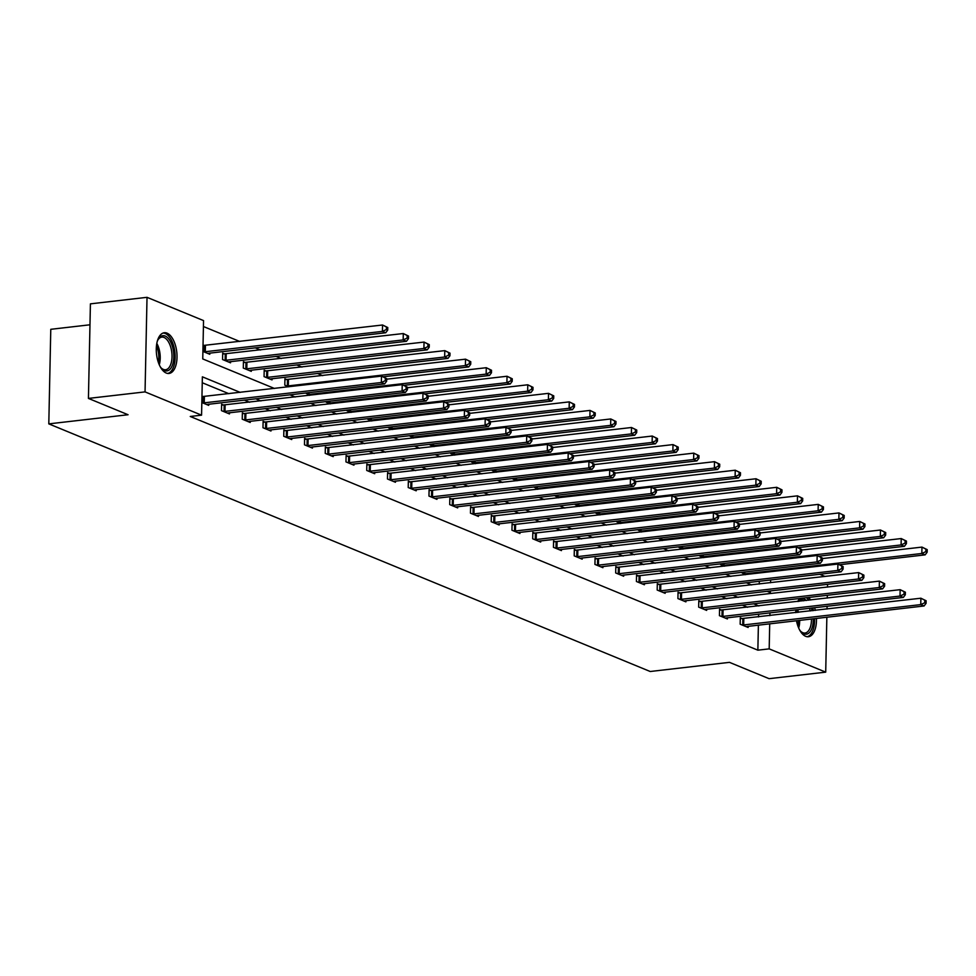 <?xml version="1.0" encoding="UTF-8"?>
<svg xmlns="http://www.w3.org/2000/svg" width="976" height="976" viewBox="0 0 976 976"><rect width="100%" height="100%" fill="white"/><g stroke="black" fill="none" stroke-linecap="round" stroke-linejoin="round"><path stroke-width="1.46" d="M816.436 618.381A20.484 10.175 -96.6 0 1 808.433 636.73A20.484 10.175 -96.6 0 1 805.664 636.315A20.484 10.175 -96.6 0 1 796.453 620.687M795.708 612.647A20.484 10.175 -96.6 0 1 795.83 609.829M797.807 601.472A20.484 10.175 -96.6 0 1 799.661 598.447M166.237 373.027A20.484 10.175 -96.6 0 1 156.319 351.531A20.484 10.175 -96.6 0 1 164.31 332.743A20.484 10.175 -96.6 0 1 167.067 333.158A20.484 10.175 -96.6 0 1 176.985 354.666A20.484 10.175 -96.6 0 1 168.994 373.454A20.484 10.175 -96.6 0 1 166.237 373.027M89.975 324.788L50.776 329.315L48.8 423.877L650.199 671.5L729.462 662.35L769.088 678.674L825.708 672.147L769.186 648.869L769.71 623.774M48.8 423.877L128.063 414.739L88.426 398.415L90.414 303.853L147.022 297.326L203.545 320.604L202.752 358.936L274.439 388.46M322.727 375.638L317.395 373.442M301.974 367.086L296.643 364.902M281.222 358.546L275.903 356.35M260.482 350.006L255.151 347.81M239.73 341.466L203.423 326.521M819.657 574.278L824.988 576.462M759.243 584.051L759.304 581.232M202.91 351.433L209.791 354.276L209.816 353.044M204.094 345.48L203.032 345.04M224.846 354.02L222.699 353.141L222.565 359.522L230.543 362.816L230.568 361.584M245.598 362.572L243.439 361.681L243.305 368.074L251.283 371.356L251.308 370.124M266.338 371.112L264.191 370.221L264.057 376.614L272.036 379.896L272.06 378.664M287.09 379.652L284.931 378.761L284.797 385.154L288.798 386.801M305.561 392.999L309.538 395.341M326.313 401.539L326.289 402.234L330.291 403.881M347.053 410.079L347.041 410.786L351.043 412.421M367.806 418.619L367.793 419.326L371.783 420.973M388.546 427.159L388.533 427.866L392.535 429.513M409.298 435.711L413.275 438.053M430.05 444.251L430.026 444.946L434.027 446.593M450.79 452.791L450.778 453.498L454.767 455.133M471.542 461.331L471.518 462.038L475.519 463.685M492.282 469.871L492.27 470.578L496.272 472.225M513.034 478.411L513.022 479.118L517.012 480.765M533.774 486.963L537.764 489.305M554.527 495.503L558.504 497.845M575.279 504.043L575.254 504.751L579.256 506.398M596.019 512.583L596.007 513.291L599.996 514.938M616.771 521.123L616.747 521.831L620.748 523.478M637.511 529.675L641.5 532.018M658.263 538.215L662.24 540.558M679.003 546.755L678.991 547.463L682.993 549.098M699.755 555.295L699.743 556.003L703.733 557.65M720.508 563.835L720.483 564.543L724.485 566.19M741.248 572.387L745.225 574.73M240.206 392.401L202.374 376.821L201.568 415.166L190.247 416.471L757.864 650.175L758.389 625.079M758.559 616.93L758.62 614.111M747.555 607.267L742.224 605.071M726.803 598.727L721.484 596.531M706.063 590.187L700.731 587.991M685.311 581.635L679.991 579.451M664.571 573.095L659.239 570.899M643.818 564.555L638.487 562.359M623.078 556.015L617.747 553.819M602.326 547.475L596.995 545.279M581.574 538.923L576.255 536.739M560.834 530.383L555.503 528.187M540.082 521.843L534.763 519.647M519.342 513.303L514.01 511.107M498.59 504.763L493.258 502.567M477.85 496.223L472.518 494.027M457.097 487.671L451.766 485.487M436.345 479.131L431.026 476.935M415.605 470.591L410.274 468.395M394.853 462.051L389.534 459.855M374.113 453.511L368.782 451.315M353.361 444.958L348.029 442.775M332.621 436.418L327.289 434.222M311.869 427.878L306.537 425.682M291.116 419.338L285.797 417.142M270.376 410.798L265.045 408.602M249.624 402.246L244.305 400.062M228.884 393.706L202.252 382.738M201.837 402.551L208.718 405.382L208.742 404.162M203.032 396.598L201.971 396.158M223.772 405.138L221.625 404.259L221.491 410.64L229.47 413.934L229.494 412.702M244.525 413.678L242.365 412.799L242.231 419.192L250.21 422.474L250.246 421.242M265.265 422.23L263.117 421.339L262.983 427.732L270.962 431.014L270.986 429.782M286.017 430.77L283.87 429.879L283.735 436.272L291.714 439.554L291.739 438.322M306.769 439.31L304.61 438.419L304.475 444.812L312.454 448.094L312.479 446.874M327.509 447.85L325.362 446.971L325.228 453.352L333.206 456.646L333.231 455.414M348.261 456.39L346.102 455.511L345.968 461.892L353.946 465.186L353.971 463.954M369.001 464.942L366.854 464.051L366.72 470.444L374.699 473.726L374.723 472.494M389.753 473.482L387.594 472.591L387.46 478.984L395.439 482.266L395.475 481.034M410.493 482.022L408.346 481.131L408.212 487.524L416.191 490.806L416.215 489.586M431.246 490.562L429.098 489.671L428.964 496.064L436.943 499.358L436.967 498.126M451.998 499.102L449.838 498.224L449.704 504.604L457.683 507.898L457.707 506.666M472.738 507.654L470.591 506.764L470.456 513.156L478.435 516.438L478.46 515.206M493.49 516.194L491.331 515.304L491.196 521.696L499.175 524.978L499.2 523.746M514.23 524.734L512.083 523.844L511.949 530.236L519.927 533.518L519.952 532.286M534.982 533.274L532.823 532.384L532.689 538.776L540.667 542.058L540.704 540.838M555.722 541.814L553.575 540.936L553.441 547.316L561.42 550.61L561.444 549.378M576.474 550.354L574.327 549.476L574.193 555.869L582.172 559.15L582.196 557.918M597.227 558.906L595.067 558.016L594.933 564.409L602.912 567.69L602.936 566.458M617.967 567.446L615.819 566.556L615.685 572.949L623.664 576.23L623.688 574.998M638.719 575.986L636.559 575.096L636.425 581.489L644.404 584.77L644.428 583.55M659.459 584.526L657.312 583.648L657.177 590.029L665.156 593.323L665.181 592.09M680.211 593.066L678.052 592.188L677.917 598.569L685.896 601.863L685.933 600.63M700.951 601.619L698.804 600.728L698.67 607.121L706.648 610.403L706.673 609.17M721.703 610.159L719.556 609.268L719.422 615.661L727.401 618.943L727.425 617.71M742.455 618.699L740.296 617.808L740.162 624.201L748.141 627.483L748.165 626.263M88.426 398.415L145.046 391.888L147.022 297.326M827.55 584.295L827.489 587.113M827.319 595.262L827.258 598.081M827.087 606.218L827.026 609.036M826.855 617.186L825.708 672.147M757.864 650.175L769.186 648.869M201.568 415.166L145.046 391.888M808.262 597.458A20.484 10.175 -96.6 0 1 810.751 599.984M814.582 607.67A20.484 10.175 -96.6 0 1 815.35 610.378M758.877 605.962L753.545 603.766M738.137 597.422L732.805 595.226M717.384 588.882L712.053 586.686M696.632 580.33L691.313 578.146M675.892 571.79L670.561 569.594M655.14 563.25L649.821 561.054M634.4 554.71L629.069 552.514M613.648 546.17L608.316 543.974M592.908 537.617L587.576 535.434M572.156 529.077L566.824 526.881M551.403 520.537L546.084 518.341M530.663 511.997L525.332 509.801M509.911 503.457L504.592 501.261M489.171 494.905L483.84 492.721M468.419 486.365L463.088 484.169M447.679 477.825L442.348 475.629M426.927 469.285L421.595 467.089M406.175 460.745L400.855 458.549M385.435 452.205L380.103 450.009M364.682 443.653L359.363 441.469M343.942 435.113L338.611 432.917M323.19 426.573L317.859 424.377M302.45 418.033L297.119 415.837M281.698 409.493L276.367 407.297M260.946 400.941L255.627 398.757M769.881 615.624L769.942 612.806M767.038 591.273L770.369 592.639L770.406 590.895M770.576 582.745L770.625 579.927M289.86 394.804L295.191 397M310.612 403.344L315.931 405.54M331.352 411.884L336.683 414.08M352.104 420.436L357.436 422.62M372.844 428.976L378.176 431.172M393.596 437.516L398.928 439.712M414.349 446.056L419.668 448.252M435.089 454.596L440.42 456.792M455.841 463.136L461.16 465.332M476.581 471.689L481.912 473.872M497.333 480.229L502.664 482.425M518.073 488.769L523.404 490.965M538.825 497.309L544.157 499.505M559.577 505.849L564.897 508.045M580.317 514.401L585.649 516.585M601.07 522.941L606.389 525.137M621.81 531.481L627.141 533.677M642.562 540.021L647.893 542.217M663.302 548.561L668.633 550.757M684.054 557.113L689.385 559.297M704.806 565.653L710.125 567.849M725.546 574.193L730.878 576.389M746.298 582.733L751.618 584.929M202.898 402.99L381.348 382.507L384.666 383.873L206.57 404.503M201.959 396.61L381.482 376.114L386.703 378.651L385.374 378.102L385.325 380.652L386.655 381.201L386.703 378.651M385.325 380.652L381.348 382.507L381.482 376.114L385.374 378.102M384.666 383.873L386.655 381.201M207.644 353.385L385.74 332.755L382.409 331.389L382.543 324.996L203.032 345.492M386.447 326.984L382.543 324.996L387.777 327.533L386.447 326.984L386.398 329.534L387.728 330.083L387.777 327.533M386.398 329.534L382.409 331.389L203.96 351.872M387.728 330.083L385.74 332.755M157.221 341.551A17.727 8.808 -96.6 0 1 158.161 339.441A17.727 8.808 -96.6 0 1 172.801 347.883A17.727 8.808 -96.6 0 1 171.508 367.183A17.727 8.808 -96.6 0 1 161.491 368.33A17.727 8.808 -96.6 0 1 160.101 366.488M161.052 367.806A16.421 8.162 83.4 0 0 165.591 369.745A16.421 8.162 83.4 0 0 171.068 348.408A16.421 8.162 83.4 0 0 161.821 337.123A16.421 8.162 83.4 0 0 157.844 340.051M167.713 373.442A20.362 10.114 83.4 0 0 173.972 347.078A20.362 10.114 83.4 0 0 163.053 333.048M813.252 618.747A17.727 8.808 -96.6 0 1 803.907 633.839A17.727 8.808 -96.6 0 1 800.93 631.606A17.727 8.808 -96.6 0 1 799.527 629.764M798.453 601.399A17.727 8.808 -96.6 0 1 804.639 599.337A17.727 8.808 -96.6 0 1 806.481 600.472M803.614 600.801A16.421 8.162 83.4 0 0 803.48 600.74A16.421 8.162 83.4 0 0 801.259 600.399A16.421 8.162 83.4 0 0 799.051 601.326M800.479 631.082A16.421 8.162 83.4 0 0 802.809 632.692A16.421 8.162 83.4 0 0 805.017 633.021A16.421 8.162 83.4 0 0 811.459 618.955M807.152 636.718A20.362 10.114 83.4 0 0 814.557 618.601M813.472 610.598A20.362 10.114 83.4 0 0 812.703 607.877M808.836 600.203A20.362 10.114 83.4 0 0 806.298 597.69M811.276 608.048A17.727 8.808 -96.6 0 1 812.13 610.756M810.312 610.964A16.421 8.162 83.4 0 0 809.421 608.255M223.638 411.53L402.088 391.047L405.418 392.413L227.31 413.043M221.601 405.174L402.222 384.654L407.456 387.191L406.126 386.642L406.077 389.204L407.407 389.741L407.456 387.191M406.077 389.204L402.088 391.047L402.222 384.654L406.126 386.642M405.418 392.413L407.407 389.741M244.39 420.07L422.84 399.587L426.158 400.953L248.063 421.583M242.353 413.714L422.974 393.194L428.208 395.731L426.866 395.182L426.817 397.744L428.147 398.293L428.208 395.731M426.817 397.744L422.84 399.587L422.974 393.194L426.866 395.182M426.158 400.953L428.147 398.293M228.384 361.925L406.48 341.295L403.161 339.929L403.295 333.536L222.674 354.056M407.199 335.524L403.295 333.536L408.529 336.073L407.199 335.524L407.138 338.086L408.468 338.635L408.529 336.073M407.138 338.086L403.161 339.929L224.712 360.412M408.468 338.635L406.48 341.295M249.136 370.465L427.232 349.835L423.913 348.469L424.035 342.076L243.427 362.596M427.939 344.064L424.035 342.076L429.269 344.613L427.939 344.064L427.891 346.626L429.22 347.175L429.269 344.613M427.891 346.626L423.913 348.469L245.464 368.952M429.22 347.175L427.232 349.835M265.13 428.61L443.58 408.127L446.91 409.493L268.815 430.123M263.093 422.254L443.714 401.734L448.948 404.271L447.618 403.722L447.569 406.284L448.899 406.833L448.948 404.271M447.569 406.284L443.58 408.127L443.714 401.734L447.618 403.722M446.91 409.493L448.899 406.833M285.883 437.163L464.332 416.667L467.65 418.045L289.555 438.675M283.845 430.794L464.466 410.286L469.7 412.811L468.37 412.275L468.309 414.824L469.639 415.373L469.7 412.811M468.309 414.824L464.332 416.667L464.466 410.286L468.37 412.275M467.65 418.045L469.639 415.373M306.635 445.703L485.072 425.219L488.403 426.585L310.307 447.215M304.585 439.346L485.206 418.826L490.44 421.364L489.11 420.815L489.061 423.364L490.391 423.913L490.44 421.364M489.061 423.364L485.072 425.219L485.206 418.826L489.11 420.815M488.403 426.585L490.391 423.913M269.876 379.017L447.984 358.387L444.653 357.009L444.788 350.628L264.167 371.136M448.692 352.617L444.788 350.628L450.021 353.153L448.692 352.617L448.631 355.166L449.96 355.715L450.021 353.153M448.631 355.166L444.653 357.009L266.204 377.505M449.96 355.715L447.984 358.387M383.129 376.797L468.724 366.927L465.406 365.561L465.54 359.168L284.919 379.688M469.432 361.157L465.54 359.168L470.761 361.706L469.432 361.157L469.383 363.706L470.713 364.255L470.761 361.706M469.383 363.706L465.406 365.561L286.956 386.045M470.713 364.255L468.724 366.927M403.881 385.337L489.476 375.467L486.146 374.101L486.28 367.708L386.691 379.188M490.184 369.697L486.28 367.708L491.514 370.246L490.184 369.697L490.135 372.246L491.465 372.795L491.514 370.246M490.135 372.246L486.146 374.101L307.696 394.585M491.465 372.795L489.476 375.467M424.621 393.877L510.216 384.007L506.898 382.641L507.032 376.248L407.443 387.728M510.936 378.237L507.032 376.248L512.266 378.786L510.936 378.237L510.875 380.799L512.205 381.335L512.266 378.786M510.875 380.799L506.898 382.641L328.448 403.125M512.205 381.335L510.216 384.007M445.373 402.417L530.968 392.547L527.638 391.181L527.772 384.788L428.196 396.28M531.676 386.777L527.772 384.788L533.006 387.326L531.676 386.777L531.627 389.339L532.957 389.888L533.006 387.326M531.627 389.339L527.638 391.181L349.188 411.665M532.957 389.888L530.968 392.547M466.125 410.969L551.708 401.087L548.39 399.721L548.524 393.34L448.936 404.82M552.428 395.317L548.524 393.34L553.758 395.866L552.428 395.317L552.367 397.879L553.697 398.428L553.758 395.866M552.367 397.879L548.39 399.721L369.941 420.205M553.697 398.428L551.708 401.087M486.865 419.509L572.461 409.639L569.142 408.261L569.264 401.88L469.688 413.36M573.168 403.869L569.264 401.88L574.498 404.418L573.168 403.869L573.119 406.419L574.449 406.968L574.498 404.418M573.119 406.419L569.142 408.261L390.693 428.757M574.449 406.968L572.461 409.639M507.618 428.049L593.213 418.179L589.882 416.813L590.016 410.42L490.428 421.9M593.92 412.409L590.016 410.42L595.25 412.958L593.92 412.409L593.859 414.959L595.189 415.508L595.25 412.958M593.859 414.959L589.882 416.813L411.433 437.297M595.189 415.508L593.213 418.179M528.358 436.589L613.953 426.719L610.634 425.353L610.769 418.96L511.18 430.44M614.66 420.949L610.769 418.96L615.99 421.498L614.66 420.949L614.612 423.511L615.941 424.048L615.99 421.498M614.612 423.511L610.634 425.353L432.185 445.837M615.941 424.048L613.953 426.719M549.11 445.129L634.705 435.259L631.374 433.893L631.509 427.5L531.92 438.993M635.413 429.489L631.509 427.5L636.742 430.038L635.413 429.489L635.364 432.051L636.694 432.6L636.742 430.038M635.364 432.051L631.374 433.893L452.925 454.377M636.694 432.6L634.705 435.259M569.85 453.669L655.445 443.799L652.127 442.433L652.261 436.04L552.672 447.533M656.165 438.029L652.261 436.04L657.495 438.578L656.165 438.029L656.104 440.591L657.434 441.14L657.495 438.578M656.104 440.591L652.127 442.433L473.677 462.917M657.434 441.14L655.445 443.799M590.602 462.221L676.197 452.352L672.867 450.973L673.001 444.592L573.424 456.073M676.905 446.581L673.001 444.592L678.235 447.13L676.905 446.581L676.856 449.131L678.186 449.68L678.235 447.13M676.856 449.131L672.867 450.973L494.417 471.469M678.186 449.68L676.197 452.352M611.354 470.761L696.937 460.892L693.619 459.525L693.753 453.132L594.164 464.613M697.657 455.121L693.753 453.132L698.987 455.67L697.657 455.121L697.596 457.671L698.926 458.22L698.987 455.67M697.596 457.671L693.619 459.525L515.169 480.009M698.926 458.22L696.937 460.892M632.094 479.301L717.689 469.432L714.371 468.065L714.493 461.672L614.917 473.153M718.397 463.661L714.493 461.672L719.727 464.21L718.397 463.661L718.348 466.211L719.678 466.76L719.727 464.21M718.348 466.211L714.371 468.065L535.922 488.549M719.678 466.76L717.689 469.432M652.846 487.841L738.442 477.972L735.111 476.605L735.245 470.212L635.657 481.705M739.149 472.201L735.245 470.212L740.479 472.75L739.149 472.201L739.088 474.763L740.418 475.312L740.479 472.75M739.088 474.763L735.111 476.605L556.662 497.089M740.418 475.312L738.442 477.972M673.586 496.381L759.182 486.512L755.863 485.145L755.997 478.752L656.409 490.245M759.889 480.741L755.997 478.752L761.219 481.29L759.889 480.741L759.84 483.303L761.17 483.852L761.219 481.29M759.84 483.303L755.863 485.145L577.414 505.629M761.17 483.852L759.182 486.512M694.339 504.934L779.934 495.064L776.603 493.685L776.737 487.305L677.149 498.785M780.641 489.293L776.737 487.305L781.971 489.83L780.641 489.293L780.593 491.843L781.922 492.392L781.971 489.83M780.593 491.843L776.603 493.685L598.154 514.181M781.922 492.392L779.934 495.064M715.079 513.474L800.674 503.604L797.355 502.237L797.49 495.845L697.901 507.325M801.394 497.833L797.49 495.845L802.723 498.382L801.394 497.833L801.333 500.383L802.662 500.932L802.723 498.382M801.333 500.383L797.355 502.237L618.906 522.721M802.662 500.932L800.674 503.604M735.831 522.014L821.426 512.144L818.095 510.777L818.23 504.385L718.653 515.865M822.134 506.373L818.23 504.385L823.463 506.922L822.134 506.373L822.085 508.923L823.415 509.472L823.463 506.922M822.085 508.923L818.095 510.777L639.646 531.261M823.415 509.472L821.426 512.144M327.375 454.243L505.824 433.759L509.155 435.125L331.047 455.755M325.337 447.886L505.958 427.366L511.192 429.904L509.862 429.355L509.801 431.904L511.131 432.453L511.192 429.904M509.801 431.904L505.824 433.759L505.958 427.366L509.862 429.355M509.155 435.125L511.131 432.453M348.127 462.783L526.576 442.299L529.895 443.665L351.799 464.295M346.09 456.426L526.711 435.906L531.932 438.444L530.602 437.895L530.554 440.457L531.883 441.006L531.932 438.444M530.554 440.457L526.576 442.299L526.711 435.906L530.602 437.895M529.895 443.665L531.883 441.006M368.867 471.323L547.316 450.839L550.647 452.205L372.539 472.835M366.83 464.966L547.451 444.446L552.684 446.984L551.355 446.435L551.306 448.997L552.636 449.546L552.684 446.984M551.306 448.997L547.316 450.839L547.451 444.446L551.355 446.435M550.647 452.205L552.636 449.546M389.619 479.875L568.069 459.379L571.387 460.757L393.291 481.388M387.582 473.506L568.203 452.998L573.437 455.524L572.095 454.987L572.046 457.537L573.376 458.086L573.437 455.524M572.046 457.537L568.069 459.379L568.203 452.998L572.095 454.987M571.387 460.757L573.376 458.086M410.359 488.415L588.809 467.931L592.139 469.297L414.044 489.928M408.322 482.059L588.943 461.538L594.177 464.076L592.847 463.527L592.798 466.077L594.128 466.626L594.177 464.076M592.798 466.077L588.809 467.931L588.943 461.538L592.847 463.527M592.139 469.297L594.128 466.626M431.111 496.955L609.561 476.471L612.879 477.837L434.784 498.468M429.074 490.599L609.695 470.078L614.929 472.616L613.599 472.067L613.538 474.617L614.868 475.166L614.929 472.616M613.538 474.617L609.561 476.471L609.695 470.078L613.599 472.067M612.879 477.837L614.868 475.166M451.864 505.495L630.301 485.011L633.631 486.377L455.536 507.008M449.826 499.139L630.435 478.618L635.669 481.156L634.339 480.607L634.29 483.169L635.62 483.706L635.669 481.156M634.29 483.169L630.301 485.011L630.435 478.618L634.339 480.607M633.631 486.377L635.62 483.706M472.604 514.035L651.053 493.551L654.384 494.917L476.276 515.548M470.566 507.679L651.187 487.158L656.421 489.696L655.091 489.147L655.03 491.709L656.36 492.258L656.421 489.696M655.03 491.709L651.053 493.551L651.187 487.158L655.091 489.147M654.384 494.917L656.36 492.258M493.356 522.575L671.805 502.091L675.124 503.457L497.028 524.088M491.318 516.219L671.939 495.71L677.161 498.236L675.831 497.687L675.782 500.249L677.112 500.798L677.161 498.236M675.782 500.249L671.805 502.091L671.939 495.71L675.831 497.687M675.124 503.457L677.112 500.798M514.096 531.127L692.545 510.631L695.876 512.01L517.768 532.64M512.058 524.759L692.679 504.25L697.913 506.788L696.583 506.239L696.535 508.789L697.864 509.338L697.913 506.788M696.535 508.789L692.545 510.631L692.679 504.25L696.583 506.239M695.876 512.01L697.864 509.338M534.848 539.667L713.297 519.183L716.616 520.55L538.52 541.18M532.811 533.311L713.432 512.79L718.665 515.328L717.336 514.779L717.275 517.329L718.604 517.878L718.665 515.328M717.275 517.329L713.297 519.183L713.432 512.79L717.336 514.779M716.616 520.55L718.604 517.878M555.588 548.207L734.037 527.723L737.368 529.09L559.272 549.72M553.551 541.851L734.172 521.33L739.405 523.868L738.076 523.319L738.027 525.881L739.357 526.418L739.405 523.868M738.027 525.881L734.037 527.723L734.172 521.33L738.076 523.319M737.368 529.09L739.357 526.418M576.34 556.747L754.79 536.263L758.108 537.63L580.012 558.26M574.303 550.391L754.924 529.87L760.158 532.408L758.828 531.859L758.767 534.421L760.097 534.97L760.158 532.408M758.767 534.421L754.79 536.263L754.924 529.87L758.828 531.859M758.108 537.63L760.097 534.97M597.092 565.287L775.53 544.803L778.86 546.17L600.765 566.8M595.055 558.931L775.664 538.41L780.898 540.948L779.568 540.399L779.519 542.961L780.849 543.51L780.898 540.948M779.519 542.961L775.53 544.803L775.664 538.41L779.568 540.399M778.86 546.17L780.849 543.51M617.832 573.839L796.282 553.343L799.612 554.722L621.505 575.352M615.795 567.471L796.416 546.963L801.65 549.488L800.32 548.951L800.259 551.501L801.589 552.05L801.65 549.488M800.259 551.501L796.282 553.343L796.416 546.963L800.32 548.951M799.612 554.722L801.589 552.05M638.585 582.379L817.034 561.895L820.352 563.262L642.257 583.892M636.547 576.023L817.168 555.503L822.39 558.04L821.06 557.491L821.011 560.041L822.341 560.59L822.39 558.04M821.011 560.041L817.034 561.895L817.168 555.503L821.06 557.491M820.352 563.262L822.341 560.59M659.325 590.919L837.774 570.435L841.105 571.802L662.997 592.432M657.287 584.563L837.908 564.043L843.142 566.58L841.812 566.031L841.763 568.581L843.093 569.13L843.142 566.58M841.763 568.581L837.774 570.435L837.908 564.043L841.812 566.031M841.105 571.802L843.093 569.13M680.077 599.459L858.526 578.975L861.845 580.342L683.749 600.972M678.039 593.103L858.66 572.583L863.894 575.12L862.564 574.571L862.503 577.133L863.833 577.682L863.894 575.12M862.503 577.133L858.526 578.975L858.66 572.583L862.564 574.571M861.845 580.342L863.833 577.682M700.817 607.999L879.266 587.515L882.597 588.882L704.501 609.512M698.779 601.643L879.4 581.123L884.634 583.66L883.304 583.111L883.256 585.673L884.585 586.222L884.634 583.66M883.256 585.673L879.266 587.515L879.4 581.123L883.304 583.111M882.597 588.882L884.585 586.222M721.569 616.551L900.018 596.055L903.337 597.434L725.241 618.064M719.532 610.183L900.153 589.675L905.386 592.2L904.057 591.663L903.996 594.213L905.325 594.762L905.386 592.2M903.996 594.213L900.018 596.055L900.153 589.675L904.057 591.663M903.337 597.434L905.325 594.762M756.583 530.554L842.166 520.684L838.848 519.317L838.982 512.925L739.393 524.405M842.886 514.913L838.982 512.925L844.216 515.462L842.886 514.913L842.825 517.475L844.155 518.024L844.216 515.462M842.825 517.475L838.848 519.317L660.398 539.801M844.155 518.024L842.166 520.684M777.323 539.094L862.918 529.224L859.6 527.857L859.722 521.465L760.145 532.957M863.626 523.453L859.722 521.465L864.956 524.002L863.626 523.453L863.577 526.015L864.907 526.564L864.956 524.002M863.577 526.015L859.6 527.857L681.15 548.341M864.907 526.564L862.918 529.224M798.075 547.646L883.67 537.764L880.34 536.397L880.474 530.017L780.885 541.497M884.378 531.993L880.474 530.017L885.708 532.542L884.378 531.993L884.317 534.555L885.647 535.104L885.708 532.542M884.317 534.555L880.34 536.397L701.89 556.881M885.647 535.104L883.67 537.764M818.815 556.186L904.41 546.316L901.092 544.937L901.226 538.557L801.638 550.037M905.118 540.545L901.226 538.557L906.448 541.094L905.118 540.545L905.069 543.095L906.399 543.644L906.448 541.094M905.069 543.095L901.092 544.937L722.643 565.433M906.399 543.644L904.41 546.316M742.321 625.091L920.758 604.608L924.089 605.974L745.993 626.604M740.284 618.735L920.893 598.215L926.126 600.752L924.797 600.203L924.748 602.753L926.078 603.302L926.126 600.752M924.748 602.753L920.758 604.608L920.893 598.215L924.797 600.203M924.089 605.974L926.078 603.302M839.567 564.726L925.163 554.856L921.832 553.49L921.966 547.097L822.378 558.577M925.87 549.085L921.966 547.097L927.2 549.634L925.87 549.085L925.821 551.635L927.151 552.184L927.2 549.634M925.821 551.635L921.832 553.49L743.383 573.973M927.151 552.184L925.163 554.856M203.301 402.978L203.435 396.598M204.252 402.929L204.387 396.537M205.448 345.419L205.314 351.811M204.509 345.48L204.374 351.86M156.807 343.418A16.421 8.162 -96.6 0 1 159.271 349.774A16.421 8.162 -96.6 0 1 159.271 364.756M158.393 362.523A15.884 7.893 83.4 0 0 157.917 350.067A15.884 7.893 83.4 0 0 156.465 345.797M797.624 609.622A16.421 8.162 -96.6 0 1 798.514 612.33M799.661 620.321A16.421 8.162 -96.6 0 1 798.697 628.032M797.831 625.799A15.884 7.893 83.4 0 0 798.258 620.48M797.111 612.489A15.884 7.893 83.4 0 0 796.196 609.78M224.053 411.53L224.187 405.138M224.992 411.469L225.127 405.077M244.805 420.07L244.927 413.678M245.745 420.009L245.879 413.617M226.2 353.959L226.066 360.351M225.261 354.02L225.127 360.412M246.94 362.499L246.806 368.891M246.001 362.56L245.867 368.952M265.545 428.61L265.679 422.218M266.485 428.549L266.619 422.157M286.297 437.15L286.432 430.758M287.237 437.089L287.371 430.709M307.037 445.69L307.172 439.31M307.977 445.642L308.111 439.249M267.692 371.051L267.558 377.431M266.753 371.1L266.619 377.492M288.445 379.591L288.31 385.971M287.493 379.64L287.359 386.032M309.087 392.584L309.05 394.524M308.148 392.694L308.111 394.572M329.839 401.124L329.803 403.064M328.9 401.234L328.863 403.125M350.591 409.676L350.543 411.604M349.64 409.774L349.603 411.665M371.331 418.216L371.295 420.144M370.392 418.326L370.355 420.205M392.084 426.756L392.035 428.684M391.144 426.866L391.095 428.745M412.824 435.296L412.787 437.236M411.884 435.406L411.848 437.285M433.576 443.836L433.539 445.776M432.636 443.946L432.588 445.837M454.316 452.388L454.279 454.316M453.376 452.486L453.34 454.377M475.068 460.928L475.031 462.856M474.129 461.038L474.092 462.917M495.82 469.468L495.771 471.396M494.869 469.578L494.832 471.457M516.56 478.008L516.524 479.948M515.621 478.118L515.584 479.997M537.312 486.548L537.264 488.488M536.373 486.658L536.324 488.537M558.052 495.088L558.016 497.028M557.113 495.198L557.076 497.089M578.805 503.64L578.768 505.568M577.865 503.75L577.816 505.629M599.545 512.18L599.508 514.108M598.605 512.29L598.569 514.169M620.297 520.72L620.26 522.648M619.357 520.83L619.321 522.709M641.049 529.26L641 531.2M640.097 529.37L640.061 531.249M327.79 454.23L327.924 447.85M328.729 454.182L328.863 447.789M348.53 462.783L348.664 456.39M349.481 462.722L349.615 456.329M369.282 471.323L369.416 464.93M370.221 471.262L370.355 464.869M390.034 479.863L390.156 473.47M390.973 479.802L391.108 473.421M410.774 488.403L410.908 482.01M411.713 488.342L411.848 481.961M431.526 496.943L431.66 490.562M432.466 496.894L432.6 490.501M452.266 505.495L452.4 499.102M453.206 505.434L453.34 499.041M473.018 514.035L473.153 507.642M473.958 513.974L474.092 507.581M493.758 522.575L493.893 516.182M494.71 522.514L494.844 516.121M514.511 531.115L514.645 524.722M515.45 531.054L515.584 524.673M535.263 539.655L535.385 533.274M536.202 539.606L536.336 533.213M556.003 548.207L556.137 541.814M556.942 548.146L557.076 541.753M576.755 556.747L576.889 550.354M577.694 556.686L577.829 550.293M597.495 565.287L597.629 558.894M598.434 565.226L598.569 558.833M618.247 573.827L618.381 567.434M619.187 573.766L619.321 567.385M638.987 582.367L639.121 575.986M639.939 582.318L640.073 575.925M659.739 590.907L659.874 584.526M660.679 590.858L660.813 584.465M680.492 599.459L680.614 593.066M681.431 599.398L681.565 593.005M701.232 607.999L701.366 601.606M702.171 607.938L702.305 601.545M721.984 616.539L722.118 610.146M722.923 616.478L723.057 610.098M661.789 537.8L661.752 539.74M660.85 537.91L660.813 539.801M682.541 546.353L682.492 548.28M681.602 546.45L681.553 548.341M703.281 554.893L703.245 556.82M702.342 555.002L702.305 556.881M724.033 563.433L723.997 565.36M723.094 563.542L723.045 565.421M742.724 625.079L742.858 618.686M743.663 625.018L743.797 618.638M744.773 571.973L744.737 573.912M743.834 572.082L743.797 573.961"/></g></svg>
